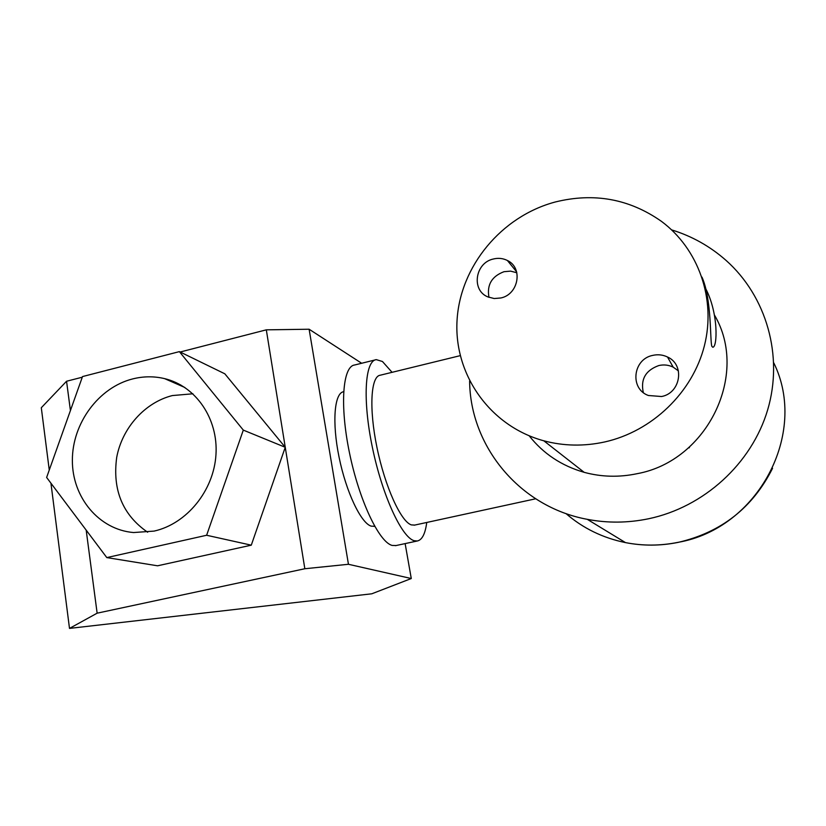 <?xml version="1.0" encoding="UTF-8"?>
<svg xmlns="http://www.w3.org/2000/svg" width="826" height="826" viewBox="0 0 826 826"><rect width="100%" height="100%" fill="white"/><g stroke="black" fill="none" stroke-linecap="round" stroke-linejoin="round"><path stroke-width="1.24" d="M701.966 277.102C711.888 299.27 709.906 341.128 711.857 346.311L712.724 347.219C717.474 347.756 718.713 313.23 705.569 288.398M661.595 396.521C680.872 393.011 685.053 364.627 667.511 357.008C662.824 354.757 657.899 354.22 652.736 355.386C632.84 359.134 629.557 388.829 648.389 395.499L661.595 396.521M678.445 370.915L673.169 367.136C668.626 364.947 663.856 364.411 658.849 365.536C645.622 370.285 640.439 379.289 643.309 392.546M500.897 297.969C518.676 294.335 523.24 267.738 507.401 260.5C502.982 258.28 498.274 257.784 493.277 259.023C475.136 262.854 471.109 290.246 487.805 296.885L494.175 298.537L500.897 297.969M516.849 272.756L510.571 271.124L503.984 271.702C491.718 276.359 486.71 284.918 488.982 297.37M714.5 315.119C749.45 374.271 707.397 460.846 637.311 473.649C619.242 477.48 601.524 477.036 584.168 472.327C561.628 465.854 543.312 453.691 529.208 435.829M604.735 441.951C583.961 446.474 563.652 446.092 543.797 440.795C489.87 426.175 453.804 374.426 457.046 320.436C460.072 266.426 501.299 216.36 555.278 201.988C594.018 192.406 629.412 198.87 661.461 221.368C698.424 248.853 716.256 298.847 704.413 345.722C692.57 392.577 652.044 431.389 604.735 441.951M414.683 525.088L411.369 524.902C400.94 521.691 385.009 486.71 376.986 447.589C368.85 408.467 370.791 376.129 380.259 375.21L460.227 355.655M671.621 229.876C691.981 236.164 710.143 246.355 726.106 260.448C766.435 296.338 783.657 355.758 767.684 409.799C751.67 463.82 703.752 507.226 648.544 518.769C627.905 523.023 607.482 523.209 587.276 519.327C519.616 506.916 470.077 446.205 469.622 381.044M689.658 446.825L689.101 447.331M689.359 447.723L688.409 447.929M375.221 359.909L354.674 364.989C342.656 366.166 339.61 405.339 349.481 452.875C359.207 500.401 379.093 542.248 392.174 545.428L396.067 545.542M392.071 372.32L382.448 361.499L376.305 359.64C364.875 360.663 362.438 399.836 372.412 447.547C382.242 495.249 401.684 537.375 414.167 540.71L417.306 540.989C422.127 539.936 425.276 533.772 426.743 522.466M132.604 378.938C98.676 387.487 72.285 423.253 72.368 460.288C72.161 497.324 98.893 529.662 133.564 532.543L154.09 531.097C186.8 523.849 213.81 490.613 215.968 454.63C218.322 418.637 195.783 386.01 164.601 378.628C154.049 376.119 143.383 376.222 132.604 378.938M192.912 393.785L172.376 395.561C144.922 402.438 122.145 427.858 116.693 457.439C112.326 489.983 122.64 514.918 147.648 532.233M343.626 391.71C334.334 392.939 331.876 422.2 339.063 457.15C346.135 492.079 361.014 523.271 371.246 526.152L374.622 526.286M180.161 352.01L266.313 329.832L309.12 329.233L348.448 564.282L411.276 578.53L371.783 593.801L69.498 628.4L50.944 483.22M49.261 470.046L41.3 407.734L66.555 381.251L70.427 410.563M405.132 543.591L411.276 578.53M309.12 329.233L361.664 363.264M106.802 557.591L46.628 477.459L82.507 376.573L179.376 351.628L243.309 430.109L206.624 535.258L106.802 557.591L157.57 565.8L251.28 545.17L206.624 535.258M266.313 329.832L285.249 447.289L224.827 373.806L179.376 351.628M179.593 385.184L180.667 384.916M251.28 545.17L285.249 447.289L243.309 430.109M285.249 447.289L304.835 568.742L348.448 564.282M86.183 530.137L97.138 613.181L304.835 568.742M66.555 381.251L82.29 377.203M69.498 628.4L97.138 613.181M565.944 513.545C582.96 528.268 602.804 537.953 625.468 542.599C642.835 545.986 660.335 545.903 678.001 542.352C757.845 528.619 808.592 433.557 773.797 362.913M673.169 367.136L667.511 357.008M516.611 271.816L507.401 260.5M584.168 472.327L543.797 440.795M414.167 525.202L535.661 498.79M587.276 519.327L625.468 542.599C642.886 546.017 660.428 545.945 678.105 542.393C721.274 532.409 752.754 507.711 772.568 468.28M395.458 545.676L417.306 540.989M374.684 526.276L374.095 526.399M184.921 387.518L164.601 378.628"/></g></svg>
